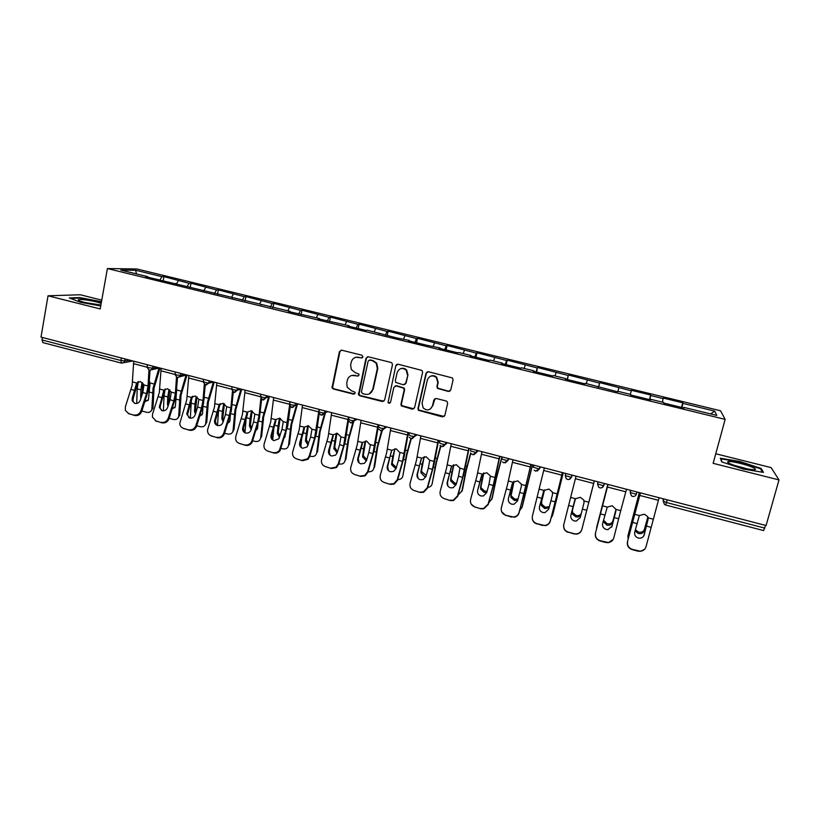 <?xml version="1.0" encoding="UTF-8"?>
<svg xmlns="http://www.w3.org/2000/svg" width="820" height="820" viewBox="0 0 820 820"><rect width="100%" height="100%" fill="white"/><g stroke="black" fill="none" stroke-linecap="round" stroke-linejoin="round"><path stroke-width="1.23" d="M362.973 356.925L361.938 355.224L341.725 350.202L339.408 351.678L332.018 387.757L333.402 389.018L353.471 394.154L355.091 393.139L354.978 392.196L351.452 390.771L347.198 387.194L346.737 383.032L347.362 380.121C348.541 376.452 351.011 374.894 354.783 375.447L357.397 376.103L359.027 375.078L358.863 374.053L355.367 372.721L351.288 369.502L350.642 364.961L351.278 362.04C352.457 358.34 354.937 356.761 358.719 357.305L361.343 357.961L362.973 356.925M448.335 391.427L450.754 389.951L453.07 379.957L452.435 377.948L428.419 371.737L426.01 373.223L417.974 408.575L418.354 410.277L442.441 416.898L444.85 415.432L447.628 403.45L447.105 401.564L446.121 400.99L436.24 398.489L433.831 399.965L432.478 405.9C430.254 410.43 427.138 411.107 423.14 407.919L422.064 403.255L427.363 379.978C429.311 375.662 432.283 374.801 436.281 377.395L437.818 382.591L436.927 386.486L437.46 388.383L448.335 391.427L449.985 391.119M713.144 463.341L779 479.925L766.075 525.528L41 337.112L48.031 295.794L100.204 308.935L107.399 268.55L725.146 419.389L713.144 463.341M392.452 364.88L392.021 363.106L390.955 362.43L368.293 356.803L365.956 358.279L358.473 394.707L359.775 395.763L382.284 401.513L384.631 400.058L392.452 364.88M390.033 402.979L388.506 402.374L388.311 401.287L395.824 365.72L398.192 364.234L422.054 370.466L422.597 372.382L414.582 407.704L412.204 409.17L401.287 405.859L400.959 404.229L404.168 389.971L403.778 388.249L396.214 385.902L393.846 387.368L390.545 402.189C389.91 403.419 389.069 403.553 388.044 402.589L395.886 365.505M107.399 268.55L136.909 268.981L720.554 410.779L725.146 419.389M681.512 407.396L682.732 402.794L663.175 398.038L662.437 402.169M682.732 402.794L682.886 403.378L714.702 411.117L716.803 415.422L683.972 407.417L684.136 408.042L663.759 403.071L663.698 402.466L650.742 399.309L650.752 399.893L630.601 394.984L630.693 394.42L617.88 391.304L617.737 391.837L585.377 383.37L585.08 383.873L565.359 379.065L565.749 378.584L553.223 375.529L552.772 375.99L533.266 371.234L533.81 370.794L521.407 367.77L520.813 368.2L501.522 363.485L502.209 363.086L489.94 360.093L489.202 360.482L470.116 355.829L470.936 355.46L458.8 352.508L457.929 352.856L439.048 348.244L440.002 347.916L426.984 345.302L408.309 340.751L409.395 340.454L396.367 337.84L367.35 330.204L366.079 330.45L347.782 325.981L349.135 325.765L317.996 318.713L319.482 318.529L288.527 311.528L290.126 311.364L145.601 276.658L147.784 276.658L120.786 270.077L135.607 270.252L161.909 276.647L159.797 280.122M163.18 280.809L163.949 276.647L161.909 276.647M163.949 276.647L189.082 283.259L187.022 286.764M190.199 287.533L191.019 283.228L189.082 283.259M191.019 283.228L216.521 289.931L214.522 293.468M217.515 294.195L218.356 289.88L216.521 289.931M218.356 289.88L244.237 296.676L242.3 300.243M245.088 300.93L245.959 296.594L244.237 296.676M245.959 296.594L272.219 303.482L270.344 307.09M272.947 307.726L273.829 303.369L272.219 303.482M273.829 303.369L300.489 310.36L298.685 313.998M301.083 314.593L301.986 310.216L300.489 310.36M301.986 310.216L329.045 317.309L327.303 320.989M329.496 321.522L330.429 317.135L329.045 317.309M330.429 317.135L357.889 324.32L356.208 328.041M358.196 328.523L359.15 324.115L357.889 324.32M359.15 324.115L387.019 331.413L385.41 335.165M387.194 335.595L388.167 331.167L387.019 331.413M388.167 331.167L416.457 338.568L414.92 342.36M416.478 342.739L417.482 338.301L416.457 338.568M417.482 338.301L446.193 345.804L444.727 349.638M446.07 349.955L447.095 345.497L446.193 345.804M447.095 345.497L476.246 353.112L474.841 356.977M475.959 357.253L477.004 352.774L476.246 353.112M477.004 352.774L506.596 360.492L505.274 364.408M506.155 364.623L507.231 360.123L506.596 360.492M507.231 360.123L537.274 367.954L536.024 371.911M536.669 372.065L537.274 367.954M537.776 367.544L568.27 375.498L567.091 379.486M567.501 379.588L568.27 375.498M568.629 375.047L599.594 383.114L598.497 387.153M598.661 387.183L599.594 383.114M599.82 382.632L631.246 390.812L630.365 394.348M649.481 399.586L650.68 395.004L631.328 390.299L631.246 390.812M650.68 395.004L650.691 395.547L663.236 398.602M650.588 399.852L650.742 399.309M650.691 395.547L649.727 399.647M618.833 387.798L617.921 391.314M597.913 387.009L598.047 386.466M587.304 380.131L586.331 383.606M565.646 379.137L565.749 378.584M556.114 372.536L555.068 375.98M533.717 371.347L533.81 370.794M525.241 365.033L524.134 368.436M502.137 363.639L502.209 363.086M494.685 357.602L493.517 360.974M470.895 356.013L470.936 355.46M464.458 350.242L463.218 353.584M439.981 348.479L440.002 347.916M434.528 342.965L433.237 346.265M396.521 364.592L396.378 365.207M409.385 341.007L409.395 340.454M404.916 335.759L403.553 339.029M379.117 333.627L379.106 333.074M375.591 328.625L374.176 331.864M349.166 326.319L349.135 325.765M346.573 321.573L345.097 324.771M319.523 319.093L319.482 318.529M317.842 314.583L316.315 317.75M290.188 311.928L290.126 311.364M289.398 307.664L287.81 310.8M261.149 304.845L261.067 304.281M261.242 300.817L259.602 303.923M232.408 297.834L232.316 297.27M233.362 294.031L231.671 297.117M203.965 290.895L203.852 290.331M205.758 287.318L203.903 290.557M175.808 284.027L175.675 283.454M178.422 280.665L176.341 284.161M42.404 337.471L41.984 339.952L120.888 360.492L121.35 357.991M42.999 342.586L41.984 339.952M147.928 277.221L147.784 276.658M135.607 270.252L136.489 273.901M101.772 300.13L80.298 294.759L48.031 295.794M779 479.925L771.128 467.615L715.757 453.757M765.583 525.405L763.615 530.509M683.788 407.96L683.972 407.417M682.886 403.378L682.014 407.519M714.702 411.117L710.632 413.915M101.495 301.678L79.642 297.568L69.321 297.947L80.719 302.344L100.737 305.962M721.764 461.906L743.514 469.091L763.471 472.392L761.185 468.466L739.773 461.476L720.308 458.216L721.764 461.906M362.266 357.848L355.901 357.274M351.657 375.488L358.391 375.96M341.11 350.15L339.952 351.544L332.571 387.563L333.945 388.823L354.527 393.969M367.555 356.761L366.448 358.135L358.986 394.502L360.277 395.558L383.791 401.267M369.799 360.062L368.159 361.097L361.425 391.888L362.46 393.579L365.218 394.287C369 394.861 371.491 393.303 372.69 389.623L377.333 368.549L376.216 363.239L372.577 360.759L369.338 360.031M369.318 393.907L372.69 389.623M370.281 359.918L373.059 360.605L376.698 363.086L377.805 368.395L373.172 389.428M395.199 385.912L396.654 385.707L404.209 388.055L404.598 389.777L401.4 404.004L401.718 405.633L413.844 408.852M407.509 375.119L406.248 370.24C402.261 367.309 399.237 368.077 397.157 372.526L395.332 380.716L395.711 382.417L403.296 384.785L405.664 383.309L407.94 374.945L406.679 370.076C404.947 368.303 402.938 367.832 400.662 368.651M404.762 384.57L405.664 383.309M407.94 374.945L406.095 383.124M397.321 364.213L396.275 365.556M430.52 376.226C432.745 375.252 434.795 375.58 436.66 377.21L438.198 382.397L437.306 386.292L437.839 388.188L448.694 391.232M430.274 409.098L432.478 405.9M434.969 398.592L432.857 405.674M427.363 371.767L426.41 373.059L418.384 408.339L418.753 410.041L444.225 416.488M79.55 298.08L79.642 297.568M760.888 469.501L761.185 468.466M141.87 411.005L146.575 412.265C149.291 412.808 151.023 411.886 151.772 409.529L153.002 407.714L154.068 388.014L160.023 368.036M159.008 368.047L153.032 388.249L151.874 408.739M149.414 381.105L150.05 382.971L148.44 399.678L144.873 401.861M141.798 395.65L142.885 383.073M142.875 383.063L141.983 382.612L140.886 389.838L140.65 396.931L141.675 396.039M138.313 381.566L137.196 388.864L136.735 403.46M140.886 398.428L140.65 396.931M145.263 400.672L148.061 400.59M153.002 407.714L151.177 410.902M142.813 392.565L140.271 400.314C139.195 402.774 137.401 403.799 134.9 403.409L132.215 400.795L132.276 398.171L136.612 382.981L140.425 381.536L143.971 384.928L142.813 392.565L146.554 393.549L148.041 385.994L148.943 370.261M150.039 370.404L148.666 389.223L141.737 411.435C140.333 414.654 137.996 415.996 134.726 415.473L128.791 413.608L125.388 410.471L125.378 406.771L132.143 385.38L133.721 361.2M138.047 381.669L133.158 398.704L133.107 401.318L134.398 403.235M128.791 413.608L134.726 415.473M129.693 414.11L128.115 413.382M133.834 414.971C137.114 415.494 139.462 414.151 140.855 410.922L146.554 393.549M101.208 303.318L96.698 301.975C87.35 299.853 81.252 299.105 78.392 299.741C77.972 300.345 80.165 301.278 84.962 302.518L100.901 305.05M95.837 304.599L85.444 302.641M70.54 298.418L79.919 298.06L101.413 302.16M752.944 467.523C746.395 464.376 729 460.399 727.74 461.752C727.258 462.111 727.996 462.767 729.954 463.7C738.102 467 745.995 469.03 753.611 469.788C756.286 469.768 756.06 469.009 752.944 467.523M748.24 469.112L733.9 465.278M722.112 462.029L720.852 458.831L739.722 461.988L760.468 468.773L762.467 472.228M169.176 418.333L173.266 419.44C176.136 419.983 177.919 418.989 178.616 416.457L179.754 414.869L181.066 395.127L187.001 375.047M186.058 375.037L180.082 395.383L178.678 415.904M176.73 388.772L175.347 406.638L172.179 409.067M169.842 389.91L168.93 389.705L167.772 396.952L167.454 404.065L168.551 403.05L169.771 390.156M165.148 388.926L164.051 395.968L163.395 410.83M167.987 406.289L167.454 404.065M168.551 403.05L168.664 404.188M172.538 407.94L174.967 407.663M179.754 414.869L178.022 417.964M196.749 425.744L200.213 426.677C203.237 427.23 205.072 426.154 205.717 423.448L206.773 422.095L208.331 402.323L214.235 382.13M213.374 382.048L207.388 402.589L205.748 423.151M203.032 405.685L202.519 413.659L199.772 416.263M197.056 396.87L196.134 396.87L194.934 404.147L194.514 411.261L195.57 410.226L196.923 397.3M191.296 401.615L190.322 418.179M204.282 396.798L204.047 399.606M192.218 396.449L191.941 397.638M195.396 414.09L194.514 411.261M195.57 410.226L195.99 412.255M200.1 415.227L202.14 414.797M206.773 422.095L205.123 425.098M224.598 433.216L227.427 433.985C230.615 434.538 232.501 433.38 233.075 430.51L234.059 429.393L235.852 409.58L241.449 390.269M240.547 390.525L234.971 409.867L233.075 430.469M224.536 403.932L224.342 404.526L223.604 404.106L222.353 411.404L221.841 418.538L222.855 417.482L224.342 404.526M223.604 404.106L223.798 403.542M219.534 404.198L219.237 405.541M218.53 410.779L217.505 425.498M230.41 414.654L229.948 420.752L227.663 423.458M223.122 421.89L221.841 418.538M222.855 417.482L223.645 420.219M227.97 422.505L229.579 421.992M234.059 429.393L232.501 432.283M252.724 440.77L254.907 441.355C258.156 441.929 260.073 440.76 260.678 437.849L261.611 436.752L263.661 416.919L269.134 397.823M268.294 398.089L262.83 417.216L260.678 437.849M252.283 411.117L252.027 411.824L251.35 411.414L250.049 418.733L249.444 425.877L250.407 424.801L252.027 411.824M247.035 412.398L246.81 413.495M251.35 411.414L252.16 411.404M246.051 419.748L244.965 432.786M258.023 423.663L257.634 428.06L255.871 430.613M251.156 429.68L249.444 425.877M250.407 424.801L251.627 428.132M256.137 429.762L257.296 429.249M281.137 448.407L282.664 448.806C285.944 449.391 287.902 448.222 288.548 445.311L289.429 444.194L291.736 424.319L297.086 405.51M296.297 405.797L290.967 424.637L288.548 445.311M280.276 418.405L279.999 419.184L279.374 418.794L278.021 426.144L277.314 433.288L278.226 432.202L279.999 419.184M279.374 418.794L279.589 418.179M273.788 428.88L272.712 439.981M285.852 432.96L284.417 437.654M279.487 437.48L277.314 433.288M278.226 432.202L279.938 436.025M284.632 436.957L285.288 436.578M170.088 399.791L167.567 407.591C166.491 410.061 164.697 411.097 162.165 410.697L159.316 407.468L163.846 390.166L167.721 388.721L171.277 392.124L170.088 399.791L173.871 400.795L175.388 393.21L176.484 377.384M177.499 377.682L175.931 396.429L169.033 418.764C167.639 422.003 165.291 423.356 161.991 422.823L156.056 420.967L152.397 417.021L152.571 414.069L159.305 392.565L161.15 368.334M165.179 388.905L160.32 405.951L160.146 407.981L161.571 410.492M156.056 420.967L161.991 422.823M156.907 421.449L155.277 420.68M161.15 422.341C164.461 422.874 166.819 421.511 168.213 418.272L173.871 400.795M197.64 407.099L195.129 414.94C194.063 417.431 192.259 418.466 189.697 418.067L186.755 414.079L191.347 397.413L195.283 395.978L198.86 399.391L197.64 407.099L201.453 408.104L203.001 400.488L204.303 384.498M206.148 385.031L208.608 383.207L205.256 384.959L203.473 403.707L196.615 426.174C195.221 429.424 192.864 430.787 189.522 430.254L183.598 428.388C181.251 427.62 179.97 425.969 179.764 423.438L186.745 399.811L188.856 375.529M192.577 396.234L187.534 414.582L189 417.8M183.598 428.388L189.522 430.254M184.387 428.86L182.696 428.05M188.743 429.782C192.085 430.315 194.453 428.952 195.847 425.693L201.453 408.104M225.459 414.469L222.968 422.361C221.912 424.873 220.088 425.918 217.515 425.508C215.291 424.698 214.327 423.089 214.604 420.67L219.124 404.742L223.132 403.317L226.709 406.74L225.459 414.469L229.313 415.494L230.902 407.847L232.419 391.581M233.269 392.216L231.281 411.056L224.465 433.657C223.081 436.927 220.703 438.29 217.341 437.747L211.406 435.891C208.608 434.887 207.327 432.847 207.593 429.772L214.45 407.14L216.839 382.807M220.242 403.635L215.332 421.162L216.685 425.18M211.406 435.891L217.341 437.747M212.144 436.353L210.371 435.492M216.613 437.296C219.985 437.839 222.363 436.465 223.747 433.185L229.313 415.494M253.564 421.921L250.879 430.438C249.68 432.581 247.927 433.442 245.6 433.021C243.161 432.089 242.218 430.295 242.771 427.64L247.179 412.142L251.258 410.717L254.846 414.161L253.564 421.921L257.459 422.956L259.079 415.279L260.842 398.592M261.6 399.442L259.366 418.477L252.201 442.164C250.612 444.829 248.357 445.875 245.426 445.321L239.501 443.466C236.324 442.236 235.094 439.889 235.822 436.424L242.433 414.53L245.108 390.146M246.646 413.659L247.63 412.675L247.179 415.258L243.448 428.122L244.647 432.632M239.501 443.466L245.426 445.321M244.76 444.881C247.691 445.434 249.957 444.378 251.555 441.713L257.459 422.956M281.947 429.444L278.861 438.751L273.983 440.606C271.512 439.663 270.549 437.859 271.092 435.194L275.52 419.614L279.671 418.2L283.259 421.654L281.947 429.444L285.883 430.49L289.593 405.357M290.229 406.607L287.738 425.98L280.01 450.785C278.329 452.773 276.258 453.511 273.808 452.978L267.884 451.113C264.665 449.883 263.415 447.515 264.132 444.03L270.702 422.003L273.654 397.567M274.966 421.131L275.899 420.127L275.428 422.72L271.707 435.656L272.875 440.135M267.884 451.113L273.808 452.978M273.193 452.548C275.653 453.081 277.724 452.343 279.405 450.354L285.883 430.49M309.847 456.115L310.688 456.34C314.009 456.924 316.007 455.756 316.694 452.845L317.535 451.707L320.097 431.802L325.284 413.372M324.556 413.68L319.39 432.14L316.694 452.845M308.545 425.805L308.238 426.625L307.674 426.246L306.28 433.616L305.47 440.781L306.332 439.663L308.238 426.625M307.674 426.246L307.879 425.652M301.719 438.454L300.776 446.982M313.855 442.759L313.394 444.296M308.125 445.291L305.47 440.781M306.332 439.663L308.556 443.917M310.616 437.05L307.08 446.992L302.641 448.273C300.151 447.32 299.167 445.506 299.71 442.82L304.148 427.158L308.371 425.754L311.969 429.219L310.616 437.05L314.593 438.106L319.093 409.375M319.195 413.618L316.397 433.544L309.714 456.555L308.023 459.261L302.467 460.707L296.553 458.851C293.304 457.601 292.022 455.223 292.73 451.707L299.249 429.557L302.508 405.059M303.574 428.686L304.445 427.661L303.964 430.264L300.253 443.271L301.37 447.699M296.553 458.851L302.467 460.707M301.914 460.297L307.49 458.841L309.181 456.125L314.593 438.106M338.834 463.894L338.998 463.935C342.35 464.53 344.39 463.372 345.128 460.45L345.917 459.303L348.746 439.356L353.738 421.429M353.071 421.757L348.09 439.715L345.128 460.45M337.071 433.319L336.774 434.139L336.272 433.77L334.816 441.17L333.904 448.345L334.714 447.207L336.774 434.139M336.272 433.77L336.446 433.237M329.804 448.581L329.168 453.757M337.082 453.122L333.904 448.345M334.714 447.207L337.491 451.799M339.582 444.727L337.184 452.814L335.585 455.172L331.598 456.022C329.076 455.059 328.082 453.234 328.605 450.529L333.074 434.784L337.358 433.38L340.966 436.865L339.582 444.727L343.601 445.793L348.408 416.99M348.541 420.209L345.353 441.201L338.711 464.345L336.364 467.605L331.423 468.517L325.519 466.652C322.229 465.401 320.928 463.003 321.624 459.466L328.103 437.173L331.649 412.634M332.469 436.312L333.299 435.266L332.787 437.88L329.097 450.969L330.142 455.315M325.519 466.652L331.423 468.517M330.931 468.117L335.882 467.205L338.229 463.935L343.601 445.793M368.139 471.736C371.265 472.053 373.172 470.854 373.848 468.138L374.586 466.959L377.682 446.992L382.438 429.752M381.823 430.1L377.087 447.361L373.848 468.138M365.863 440.955L365.587 441.734L365.146 441.375L363.639 448.806L362.624 455.981L363.383 454.833L365.587 441.734M366.356 460.963L362.614 456.904L362.624 455.981M363.383 454.833L363.373 455.746L366.745 459.692M368.846 452.486L366.468 460.625L364.428 463.31L360.861 463.843C358.309 462.88 357.294 461.035 357.807 458.318L362.286 442.492L366.653 441.088L370.373 445.127L368.846 452.486L372.905 453.562L378.03 424.688M378.553 424.821L374.596 448.929L368.006 472.207L365.064 475.866L360.677 476.41L354.773 474.544C351.452 473.273 350.13 470.864 350.806 467.308L357.233 444.881L361.097 420.291M361.671 444.02L362.43 442.954L361.907 445.578L358.237 458.739L359.18 462.972M354.773 474.544L360.677 476.41M360.246 476.02L364.644 475.477L367.596 471.818L372.905 453.562M397.761 479.577C400.56 479.577 402.261 478.347 402.856 475.897L406.915 454.7L411.281 438.669M410.871 438.577L406.382 455.09L402.856 475.897M394.933 448.724L392.749 456.514L391.632 463.7L392.349 462.531L394.697 449.401M395.968 468.814L391.642 464.817L391.632 463.7M392.349 462.531L392.349 463.638L396.327 467.574M398.407 460.327L396.06 468.517L393.62 471.428L390.412 471.746C387.839 470.772 386.804 468.917 387.306 466.18L391.806 450.272L396.244 448.878L399.934 452.702L398.407 460.327L402.507 461.414L407.96 432.468M408.411 432.581L404.147 456.74L397.597 480.161L394.143 484.087L390.228 484.374L384.334 482.519C380.982 481.237 379.629 478.808 380.295 475.231L386.671 452.66L390.843 428.019M391.16 451.81L387.675 466.59L388.475 470.659M384.334 482.519L390.228 484.374M389.869 484.005L393.795 483.718L397.249 479.782L402.507 461.414M427.722 487.418C430.162 487.131 431.638 485.911 432.15 483.749L436.445 462.49L440.832 446.234M440.524 445.998L435.973 462.9L432.15 483.749M424.278 456.627L422.167 464.294L420.947 471.5L421.593 470.301L424.104 457.15M425.898 476.676L424.627 476.502L420.967 472.812L420.947 471.5M421.593 470.301L421.623 471.613L426.246 475.456M428.286 468.24L425.959 476.492L423.171 479.567L420.281 479.741C417.667 478.757 416.611 476.881 417.113 474.134L421.623 458.134L426.133 456.75L429.772 460.286L428.286 468.24L432.427 469.347L438.198 440.33M438.577 440.422L434.005 464.622L427.497 488.187L423.612 492.307L420.096 492.43L414.213 490.565C410.81 489.273 409.436 486.824 410.082 483.226L416.416 460.522L420.906 435.83M420.967 459.671L417.411 474.524L418.056 478.357M414.213 490.565L420.096 492.43M419.799 492.072L423.325 491.949L427.22 487.828L432.427 469.347M458.021 495.229L462.336 490.421L466.283 470.362L470.844 453.296M470.639 452.937L465.873 470.793L461.752 491.662M456.166 484.528L454.218 484.394L450.6 480.879L453.819 464.971M453.532 464.796L450.549 479.372M451.154 478.162L451.195 479.659L454.813 483.164L456.504 483.328M458.462 476.246L456.166 484.548L453.081 487.746L450.446 487.808C447.812 486.813 446.736 484.928 447.228 482.16L451.758 466.078L456.351 464.704L459.958 468.117L458.462 476.246L462.644 477.353L468.753 448.263M469.06 448.345L464.171 472.597L457.714 496.305L453.46 500.559L450.262 500.569L444.389 498.703C440.955 497.402 439.551 494.931 440.186 491.313L446.469 468.466L451.277 443.722M451.072 467.615L447.464 482.539L447.894 486.045M444.389 498.703L450.262 500.569M450.036 500.231L453.234 500.22L457.498 495.967L462.644 477.353M488.658 502.998L492.184 498.406L496.418 478.306L502.096 456.935M501.881 456.873L496.079 478.757L491.662 499.667M486.772 492.359L484.118 492.369L480.53 489.017L483.82 472.904M483.533 473.037L480.458 487.336M481.002 486.096L481.073 487.777L484.651 491.118L487.101 491.159M488.966 484.333L486.69 492.687L483.349 495.967L480.94 495.967C478.275 494.962 477.178 493.066 477.65 490.278L482.211 474.114L486.875 472.74L490.432 475.969L488.966 484.333L493.189 485.45L499.636 456.289M499.872 456.351L494.655 480.653L488.248 504.505L483.667 508.861L480.756 508.789L474.882 506.934C471.408 505.612 469.983 503.131 470.608 499.482L476.84 476.492L481.976 451.707M481.494 475.651L477.65 490.278M474.882 506.934L480.756 508.789M475.067 507.252L471.254 504.197M480.592 508.472L483.513 508.533L488.105 504.177L493.189 485.45M519.665 510.675L522.34 506.473L532.518 464.837M532.375 464.796L521.879 507.754M517.738 500.138L514.314 500.425L510.788 497.238L514.048 481.299M513.822 481.442L510.686 495.372M511.167 494.111L511.27 495.977L514.796 499.154L518.055 498.939M519.778 492.502L517.533 500.907L513.976 504.269L511.752 504.208C509.056 503.193 507.939 501.276 508.4 498.478L512.982 482.221L517.727 480.858L521.223 483.913L521.366 486.178L519.778 492.502L524.052 493.64L530.847 464.397M531.011 464.448L519.101 512.797C518.353 515.206 516.733 516.682 514.242 517.225L505.704 515.237C502.188 513.904 500.733 511.403 501.348 507.734L507.518 484.599L513.002 459.764M512.244 483.769L508.4 498.478M505.704 515.237L511.567 517.102M505.817 515.544L501.573 511.588M511.475 516.795L514.16 516.918C516.641 516.374 518.271 514.898 519.029 512.48L524.052 493.64M551.071 518.158L552.803 514.611L563.268 472.822M563.186 472.802L552.403 515.923M549.082 507.795L544.839 508.564L541.354 505.53L541.21 503.49L544.541 489.94M544.398 490.073L541.21 503.49M541.641 502.209L541.774 504.238L545.259 507.272L549.4 506.575M550.927 500.764L548.703 509.22L544.951 512.633L542.891 512.531C540.165 511.516 539.027 509.589 539.478 506.76L544.07 490.421L548.898 489.068L552.342 491.949L552.536 494.409L550.927 500.764L555.242 501.901L562.397 472.597M562.479 472.617L550.281 521.171C549.502 523.683 547.801 525.179 545.187 525.651L536.854 523.642C533.297 522.289 531.821 519.778 532.405 516.077L544.357 467.912M543.66 491.047L539.478 506.76M536.854 523.642L542.707 525.497M536.885 523.929C534.312 523.098 532.785 521.366 532.303 518.742M542.676 525.21L545.167 525.374C547.791 524.892 549.492 523.396 550.281 520.874L555.242 501.901M588.75 502.66L594.336 480.899L588.75 502.66M580.888 514.981C579.75 516.672 578.008 517.276 575.671 516.795L572.237 513.904L572.063 511.7L575.281 499.001M575.22 499.093L572.063 511.7M583.04 524.779L583.245 524.175M572.432 510.399L572.606 512.592L576.04 515.472C578.346 515.954 580.068 515.36 581.216 513.699M582.405 509.107L580.211 517.625L576.286 521.079L574.359 520.956C571.612 519.921 570.453 517.984 570.884 515.134L575.496 498.714L580.406 497.361L583.789 500.087L584.035 502.721L582.405 509.107L586.761 510.265L594.274 480.889L581.8 529.638C580.99 532.241 579.217 533.748 576.48 534.168L574.215 533.717L576.532 533.902C579.268 533.482 581.052 531.965 581.862 529.361L586.761 510.265M574.215 533.717L568.332 532.129C564.734 530.765 563.227 528.234 563.801 524.513L576.04 476.143M574.892 499.708L570.884 515.134M568.332 532.129L574.174 533.984M568.291 532.395C565.082 531.257 563.524 529.013 563.617 525.671M603.499 520.167L607.138 523.755C609.988 524.277 611.874 523.396 612.786 521.12L615.963 510.706M615.963 509.507L612.499 522.463C611.587 524.738 609.701 525.62 606.831 525.097L603.182 521.428M596.868 526.604L607.774 484.394M607.804 484.394L596.468 529.249M611.679 527.106L612.048 526.112L607.968 529.607L606.164 529.464C603.387 528.418 602.198 526.46 602.628 523.601L607.261 507.088L612.253 505.745L615.933 509.374L620.73 510.634L626.5 489.263M595.535 533.031C594.971 536.772 596.509 539.334 600.148 540.708L600.035 540.954C596.417 539.591 594.879 537.038 595.433 533.297L608.071 484.466M608.05 484.466L595.433 533.297M600.148 540.708L608.266 542.512C611.115 542.153 612.95 540.626 613.79 537.93L620.73 510.634M612.048 526.112L615.871 511.126M615.994 510.399L611.915 526.399M613.165 539.468L608.143 542.768L606.093 542.307M600.035 540.954L605.98 542.553M635.326 529.689L638.565 532.139C641.455 532.651 643.372 531.78 644.335 529.505L647.851 516.969M647.933 517.174L644.1 530.868C643.146 533.143 641.22 534.025 638.319 533.502L635.018 530.929M628.018 535.491L639.313 492.584M639.405 492.615L627.905 536.126L628.12 539.14M643.269 536.577L644.233 534.691C643.608 536.751 642.203 537.93 640.01 538.217L638.319 538.063C635.5 537.008 634.301 535.04 634.711 532.149L639.364 515.554L644.438 514.222L647.697 516.672L648.189 518.681M627.607 541.641C627.064 545.413 628.632 547.996 632.302 549.38L632.117 549.605C628.458 548.231 626.89 545.659 627.433 541.897L640.451 492.881M640.348 492.851L627.433 541.897M632.302 549.38L640.358 551.214C643.3 550.907 645.207 549.369 646.057 546.602L659.085 497.73M644.233 534.691L648.046 519.613M648.2 518.527L644.028 534.958M644.561 549.318L640.164 551.45L638.319 550.999M632.117 549.605L638.124 551.224M132.891 360.984L121.483 363.106L120.888 360.492L124.855 360.974L129.775 360.175M667.193 499.831L666.465 502.527L764.814 528.131M663.083 498.765L663.226 501.081L666.465 502.527L665.604 504.956M125.214 358.996L124.127 362.419L121.483 363.106L42.763 342.575M152.899 366.191L152.53 368.17L148.604 367.708L147.087 366.806L147.467 364.777M149.322 370.322L152.018 369.359L152.53 368.17L157.214 367.309M180.861 373.448L180.482 375.447L184.93 374.504M209.11 380.798L208.721 382.796L212.913 381.782M234.674 392.462L237.246 390.217L237.646 388.208L237.246 390.217L241.193 389.131M262.533 399.893L266.029 397.731L262.287 397.3L260.493 396.275L260.903 394.256M266.479 395.701L266.059 397.72L269.749 396.552M291.623 407.478L295.118 405.316L291.448 404.895L289.552 403.84L289.983 401.81M295.6 403.266L295.18 405.295L298.603 404.055M321.01 415.145L324.515 412.983L320.907 412.562L318.918 411.476L319.349 409.446M325.038 410.922L324.597 412.952L327.754 411.63M350.704 422.884L354.219 420.732L350.683 420.322L348.582 419.194L349.033 417.154M354.773 418.651L354.322 420.691L357.212 419.276M378.84 429.085L380.675 430.705L384.242 428.563L380.767 428.153L378.563 426.994L379.024 424.944M384.826 426.451L384.365 428.511L386.968 427.015M409.262 437.214L411.005 438.618L414.571 436.465L411.168 436.066L408.862 434.887L409.323 432.827M415.197 434.344L414.725 436.404L417.042 434.825M440.012 445.393L441.652 446.603L445.239 444.46L441.888 444.061L439.479 442.851L439.961 440.781M445.885 442.318L445.404 444.389L447.423 442.728M471.08 453.614L472.627 454.68L476.225 452.548L470.424 450.908L470.905 448.827M476.902 450.385L476.41 452.466L478.132 450.703M502.465 461.896L503.931 462.849L507.559 460.717L501.696 459.046L502.199 456.955M508.256 458.534L507.744 460.614L509.169 458.769M534.179 470.239L535.573 471.1L539.222 468.968L533.307 467.267L533.82 465.176M539.939 466.764L539.427 468.855L540.534 466.918M565.246 475.62L566.23 478.665L567.563 479.444C569.316 479.741 570.546 479.034 571.243 477.322L565.257 475.579L565.79 473.478M571.97 475.087L571.438 477.189L572.227 475.159M598.087 481.873L597.554 483.995L598.098 481.883M604.361 483.503L603.807 485.614L601.716 487.787M630.406 490.278L630.211 492.492L630.764 490.37M637.089 492.01L636.33 494.286L630.211 492.492L631.349 495.731L632.579 496.397C634.362 496.705 635.613 495.997 636.33 494.286L636.935 491.969M763.676 530.591L665.635 505.017L664.436 504.392L663.226 501.081L663.8 498.949M177.233 377.6L180.185 376.288L180.482 375.447L176.587 374.996L175.019 374.063L175.408 372.034M213.671 381.976L208.608 383.207L204.867 382.356L203.227 381.382L203.626 379.373M233.751 392.39L237.246 390.217L233.433 389.787L231.732 388.793L232.132 386.773M263.497 399.965L266.059 397.72L266.449 395.691M292.617 407.55L295.18 405.295L295.548 403.255M322.045 415.207L324.597 412.952L324.956 410.902M351.78 422.946L354.322 420.691L354.681 418.62M381.843 430.766L384.365 428.511L384.713 426.431M412.224 438.669L414.725 436.404L415.063 434.313M442.943 446.644L445.404 444.389L445.742 442.287M473.991 454.71L476.41 452.466L476.748 450.344M505.386 462.859L507.744 460.614L508.092 458.493M537.131 471.08L539.427 468.855L539.785 466.723M569.244 479.392L571.438 477.189L571.806 475.046M604.197 483.462L603.602 485.758L597.554 483.995L598.62 487.162L599.891 487.869C601.665 488.177 602.895 487.469 603.602 485.758L603.807 485.614M355.296 375.273L354.783 375.447M353.984 393.948L353.471 394.154M333.945 388.823L333.402 389.018M332.479 386.415L331.936 386.609M339.952 351.544L339.408 351.678M358.811 393.139L358.299 393.344M152.489 392.903L148.789 391.929M140.886 389.838L137.196 388.864M154.078 384.026L150.05 382.971M132.563 381.915L136.612 382.981M143.971 384.928L148.041 385.994M131.097 389.459L134.828 390.443M133.486 363.66L147.016 367.175M140.855 410.922L141.737 411.435M132.276 398.171L133.158 398.704M137.329 383.586L136.151 384.488M179.498 400.058L175.757 399.063M167.772 396.952L164.051 395.968M181.128 391.14L177.069 390.074M206.763 407.273L202.991 406.279M194.934 404.147L191.173 403.153M208.454 398.335L204.344 397.249M234.305 414.571L230.697 413.608M222.353 411.404L218.632 410.42M236.047 405.592L232.121 404.557M262.123 421.931L258.772 421.039M250.049 418.733L246.594 417.821M263.907 412.921L260.268 411.958M290.218 429.362L287.143 428.553M278.021 426.144L274.833 425.293M292.053 420.322L288.712 419.44M159.756 389.08L163.846 390.166M171.277 392.124L175.388 393.21M158.26 396.654L162.022 397.649M160.894 370.794L174.947 374.453M168.213 418.272L169.033 418.764M159.49 405.428L160.32 405.951M164.492 390.75L163.364 391.673M187.216 396.327L191.347 397.413M198.86 399.391L203.001 400.488M185.689 403.922L189.482 404.936M188.579 377.999L203.155 381.792M195.847 425.693L196.615 426.174M186.97 412.767L187.76 413.27M191.931 397.987L190.855 398.93M214.953 403.645L219.124 404.742M226.709 406.74L230.902 407.847M213.384 411.271L217.228 412.286M216.541 385.277L231.66 389.213M223.747 433.185L224.465 433.657M214.737 420.168L215.455 420.66M219.637 405.295L218.612 406.259M242.966 411.025L247.179 412.142M254.846 414.161L259.079 415.279M241.367 418.692L245.241 419.717M244.78 392.626L260.442 396.706M251.935 440.76L252.591 441.211M242.771 427.64L243.448 428.122M271.266 418.487L275.52 419.614M283.259 421.654L287.533 422.782M269.626 426.185L273.542 427.22M273.306 400.058L289.501 404.27M280.409 448.407L281.004 448.847M271.092 435.194L271.707 435.656M318.59 436.875L315.792 436.137M306.28 433.616L303.359 432.847M320.476 427.794L317.442 426.994M299.853 426.031L304.148 427.158M311.969 429.219L316.284 430.356M298.172 433.749L302.129 434.805M302.129 407.56L318.703 411.876M309.181 456.125L309.714 456.555M299.71 442.82L300.253 443.271M347.249 444.46L344.738 443.804M334.816 441.17L332.172 440.473M349.187 435.348L346.46 434.631M328.728 433.636L333.074 434.784M340.966 436.865L345.333 438.023M327.016 441.396L331.013 442.452M331.249 415.135L347.998 419.491M376.195 452.127L373.971 451.543M363.639 448.806L361.282 448.181M378.194 442.984L375.775 442.349M357.899 441.334L362.286 442.492M370.261 444.594L374.678 445.752M356.146 449.124L360.185 450.19M360.667 422.792L377.579 427.199M405.449 459.866L403.512 459.364M392.749 456.514L390.699 455.971M407.499 450.692L405.398 450.139M387.368 449.104L391.806 450.272M399.863 452.394L404.321 453.573M385.584 456.924L389.664 458.011M390.392 430.531L407.478 434.979M434.989 467.697L433.36 467.256M422.167 464.294L420.414 463.833M437.101 458.472L435.328 458.011M417.144 456.955L421.623 458.134M429.772 460.286L434.272 461.476M415.32 464.807L419.44 465.904M420.424 438.351L437.695 442.851M464.837 475.59L463.515 475.241M451.881 472.166L450.426 471.777M467 466.344L465.565 465.965M447.228 464.889L451.758 466.078M459.989 468.251L464.54 469.45M445.362 472.771L449.534 473.878M450.764 446.254L468.22 450.795M494.993 483.574L493.988 483.308M481.904 480.11L480.766 479.813M497.217 474.288L496.131 474.001M477.629 472.904L482.211 474.114M490.524 476.307L495.116 477.517M475.723 480.827L479.936 481.945M481.432 454.239L499.072 458.831M525.466 491.641L524.779 491.467M512.244 488.146L511.413 487.92M527.752 482.324L527.004 482.119M508.359 481.002L512.982 482.221M521.387 484.446L526.03 485.665M506.401 488.956L510.655 490.083M512.428 462.306L530.253 466.939M539.396 489.191L544.07 490.421M552.567 492.666L557.262 493.896M537.407 497.176L541.712 498.314M543.752 470.454L561.772 475.149M543.568 491.231L543.311 491.969M570.771 497.463L575.496 498.714M584.086 500.969L588.822 502.219M568.742 505.489L573.088 506.637M575.414 478.695L593.618 483.441M596.909 526.409L596.591 527.752M612.786 521.12L612.499 522.463M602.485 505.827L607.261 507.088M614.211 517.543L618.628 518.712M600.404 513.884L604.801 515.042M607.405 487.029L625.824 491.815M646.806 523.765L646.18 523.601M628.161 534.763L627.905 536.126M644.335 529.505L644.1 530.868M634.536 514.273L639.364 515.554M648.128 517.861L652.976 519.142M646.365 526.061L650.824 527.25M632.415 522.361L636.853 523.539M639.754 495.444L658.368 500.292M147.026 367.114L149.127 370.322L159.623 367.934M174.957 374.371L177.048 377.6L186.54 374.935M203.165 381.71L205.205 384.939M231.671 389.121L233.7 392.37M260.442 396.757L262.492 399.883M289.511 404.803L291.582 407.468M318.949 412.88L320.968 415.135M348.726 420.967L350.673 422.874M332.571 387.563L332.018 387.757M358.986 394.502L358.473 394.707M152.899 408.503L151.772 409.529M132.215 400.795L133.107 401.318M137.504 382.745L136.335 383.637M79.817 300.93L78.392 299.741M729.492 463.474L727.74 461.752M179.693 415.422L178.616 416.457M206.742 422.392L205.717 423.448M234.059 429.434L233.075 430.51M249.434 425.959L250.397 424.883M277.303 433.585L278.216 432.488M159.316 407.468L160.146 407.981M164.615 390.125L163.487 391.048M186.755 414.079L187.534 414.582M191.993 397.597L190.927 398.53M214.604 420.67L215.332 421.162M219.668 405.141L218.632 406.105M252.201 442.164L251.555 441.713M280.01 450.785L279.405 450.354M305.45 441.283L306.311 440.166M308.023 459.261L307.49 458.841M333.883 449.053L334.693 447.915M362.614 456.904L363.373 455.746M391.642 464.817L392.349 463.638M420.967 472.812L421.623 471.613M450.6 480.879L451.195 479.659M480.53 489.017L481.073 487.777M510.788 497.238L511.27 495.977M541.354 505.53L541.774 504.238M572.237 513.904L572.606 512.592M603.448 522.35L603.756 521.007"/></g></svg>
